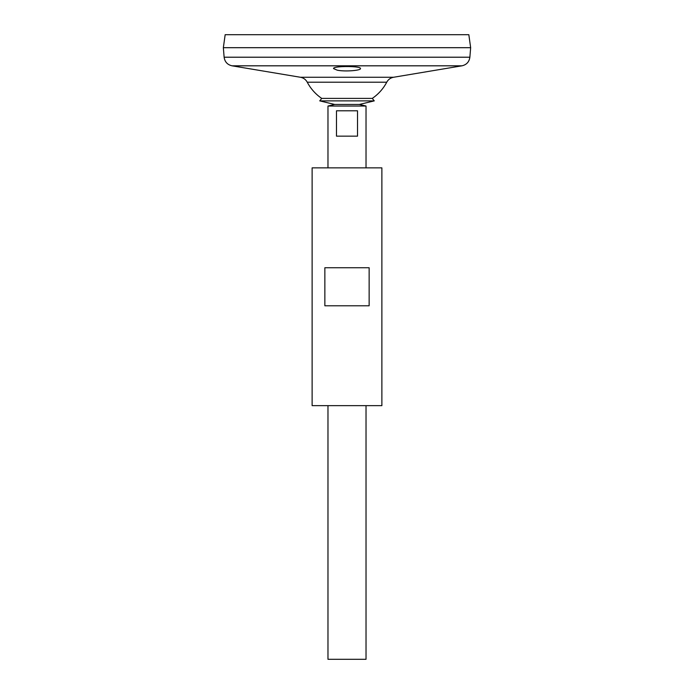 <?xml version="1.0" encoding="UTF-8"?>
<svg xmlns="http://www.w3.org/2000/svg" width="694" height="694" viewBox="0 0 694 694"><rect width="100%" height="100%" fill="white"/><g stroke="black" fill="none" stroke-linecap="round" stroke-linejoin="round"><path stroke-width="1.04" d="M224.127 57.212L469.873 57.212L470.653 47.695L223.347 47.695L224.127 57.212C224.804 61.879 227.441 64.75 232.039 65.817L300.415 77.26C303.469 77.841 305.75 79.489 307.26 82.204A44.919 44.919 0 0 0 321.721 98.401L319.743 100.873L334.638 104.456L359.362 104.456L366.024 106.035L327.976 106.035L327.976 167.861M321.721 98.401L372.279 98.401L374.257 100.873L359.362 104.456L334.638 104.456L327.976 106.035M319.743 100.873L374.257 100.873M312.127 405.652L381.874 405.652L381.874 167.861L312.127 167.861L312.127 405.652M324.861 305.785L324.861 267.737L369.139 267.737L369.139 305.785L324.861 305.785M337.137 70.137C344.675 71.855 361.114 70.519 360.472 68.567C361.314 65.869 332.695 65.861 333.528 68.567L337.137 70.137M307.26 82.204L386.74 82.204A44.919 44.919 0 0 1 372.279 98.401M223.347 47.669L470.653 47.669L468.832 34.7L225.168 34.7L223.347 47.669M327.976 405.652L327.976 659.3L366.024 659.3L366.024 405.652M357.514 110.797L357.514 136.154L336.486 136.154L336.486 110.797L357.514 110.797M232.039 65.817L461.961 65.817L393.585 77.26C390.531 77.841 388.25 79.489 386.74 82.204M300.415 77.26L393.585 77.26M469.873 57.212C469.196 61.879 466.559 64.75 461.961 65.817M366.024 167.861L366.024 106.035"/></g></svg>
